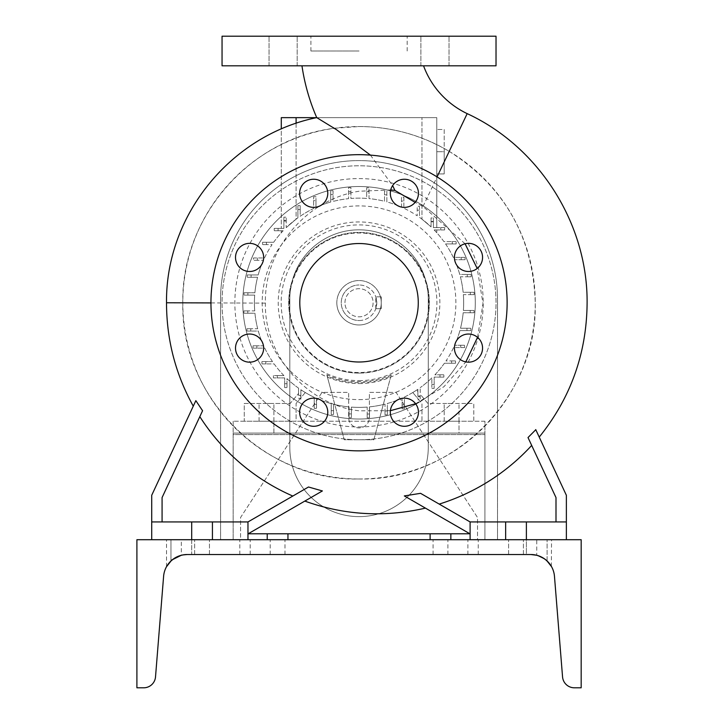 <?xml version="1.0" encoding="UTF-8"?>
<svg xmlns="http://www.w3.org/2000/svg" width="724" height="724" viewBox="0 0 724 724"><rect width="100%" height="100%" fill="white"/><g stroke="black" fill="none" stroke-linecap="round" stroke-linejoin="round"><path stroke-width="0.54" stroke-dasharray="3.62 2.71" d="M423.549 65.821L301.962 65.821L423.549 65.821M370.417 155.108L392.634 185.561M465.079 243.78L423.006 206.449L415.142 202.367M496.021 36.2L222.051 36.2M359.041 51.006L310.904 51.006L359.041 51.006M468.491 243.354A14.073 14.073 0 0 0 454.428 257.427A14.073 14.073 0 0 0 468.491 271.491A14.073 14.073 0 0 0 482.564 257.427A14.073 14.073 0 0 0 468.491 243.354M468.491 334.036A14.073 14.073 0 0 0 454.428 348.099A14.073 14.073 0 0 0 468.491 362.172A14.073 14.073 0 0 0 482.564 348.099A14.073 14.073 0 0 0 468.491 334.036M404.372 398.146A14.073 14.073 0 0 0 390.308 412.218A14.073 14.073 0 0 0 404.372 426.291A14.073 14.073 0 0 0 418.445 412.218A14.073 14.073 0 0 0 404.372 398.146M313.7 398.146A14.073 14.073 0 0 0 299.627 412.218A14.073 14.073 0 0 0 313.7 426.291A14.073 14.073 0 0 0 327.773 412.218A14.073 14.073 0 0 0 313.7 398.146M249.581 334.036A14.073 14.073 0 0 0 235.517 348.099A14.073 14.073 0 0 0 249.581 362.172A14.073 14.073 0 0 0 263.654 348.099A14.073 14.073 0 0 0 249.581 334.036M249.581 243.354A14.073 14.073 0 0 0 235.517 257.427A14.073 14.073 0 0 0 249.581 271.491A14.073 14.073 0 0 0 263.654 257.427A14.073 14.073 0 0 0 249.581 243.354M313.7 179.244A14.073 14.073 0 0 0 299.627 193.308A14.073 14.073 0 0 0 313.7 207.381A14.073 14.073 0 0 0 327.773 193.308A14.073 14.073 0 0 0 313.7 179.244M390.308 193.308A14.073 14.073 0 0 0 404.372 207.381A14.073 14.073 0 0 0 418.445 193.308A14.073 14.073 0 0 0 404.372 179.244A14.073 14.073 0 0 0 390.308 193.308M283.12 36.2L269.047 36.2L283.12 36.2M283.12 65.821L269.047 65.821L283.12 65.821M434.961 36.2L420.888 36.2L434.961 36.2M434.961 65.821L420.888 65.821L434.961 65.821M477.55 337.33L482.999 303.519L477.197 268.477M449.224 151.361C504.7 186.828 533.38 237.544 535.262 303.519C537.353 397.367 452.762 481.487 359.041 478.989C265.219 481.523 180.756 397.277 182.81 303.519L182.81 302.822C181.109 217.363 249.662 138.619 334.253 128.284L359.041 126.537C391.023 126.637 421.087 134.908 449.224 151.361L467.179 113.632M390.716 189.941L359.041 191.236C306.044 199.616 264.224 249.545 265.391 303.121L265.391 303.519C264.378 356.072 307.067 404.671 359.041 410.816L390.39 410.689M415.603 403.748L443.939 386.697L465.831 361.919M199.815 416.653L162.076 497.578L202.575 410.725L162.076 497.578L162.076 521.941L162.076 497.578L162.076 521.941L247.97 521.941L247.97 533.905L322.388 490.944C299.392 504.221 299.392 504.221 322.388 490.944C299.392 504.221 299.392 504.221 322.388 490.944L308.496 486.999L292.804 496.049A210.06 210.06 0 0 1 199.815 416.653L202.575 410.725L195.842 400.644C192.43 407.956 192.43 407.956 195.842 400.644C192.43 407.956 192.43 407.956 195.842 400.644L151.714 495.279L151.714 539.706L212.431 539.706L151.714 539.706M191.697 521.941L191.697 539.706L191.697 521.941L151.714 521.941L247.97 521.941L308.496 486.999L247.97 521.941L212.431 521.941L212.431 539.706L247.97 539.706L212.431 539.706L212.431 521.941L191.697 521.941L191.697 539.706L166.52 539.706L191.697 539.706L181.326 539.706L191.697 539.706L191.697 554.521L185.425 554.584M439.206 504.094L470.102 521.941L470.102 533.905L470.102 521.941L526.384 521.941L526.384 539.706L566.367 539.706L505.651 539.706L526.384 539.706L526.384 521.941L566.367 521.941L566.367 495.279L535.733 429.594C540.366 439.531 540.366 439.531 535.733 429.594C540.366 439.531 540.366 439.531 535.733 429.594L528.013 437.558L555.996 497.578L555.996 521.941L555.996 497.578L531.678 445.432A210.06 210.06 0 0 1 439.206 504.094L470.102 521.941L470.102 539.706L505.651 539.706L470.102 539.706M470.102 533.905L404.318 495.922C431.667 511.714 431.667 511.714 404.318 495.922C431.667 511.714 431.667 511.714 404.318 495.922L420.553 493.325L470.102 521.941L555.996 521.941L555.996 497.578L531.678 445.432M375.792 308.686L375.792 296.84L376.806 302.768L375.792 308.686L381.249 308.686L381.249 296.84L381.249 302.768A22.218 22.218 0 0 0 359.041 280.55A22.218 22.218 0 0 0 336.823 302.768A22.218 22.218 0 0 1 359.041 280.55A22.218 22.218 0 0 1 381.249 302.768L381.249 308.686L375.792 308.686M359.041 320.533A17.774 17.774 0 0 0 376.806 302.768A17.774 17.774 0 0 0 359.041 284.994A17.774 17.774 0 0 1 376.806 302.768A17.774 17.774 0 0 1 359.041 320.533A17.774 17.774 0 0 1 341.266 302.768A17.774 17.774 0 0 1 359.041 284.994A17.774 17.774 0 0 0 341.266 302.768A17.774 17.774 0 0 0 359.041 320.533M333.121 127.587L316.732 117.614M359.041 243.526A59.232 59.232 0 0 0 299.799 302.768A59.232 59.232 0 0 0 359.041 362A59.232 59.232 0 0 0 418.273 302.768A59.232 59.232 0 0 0 359.041 243.526M359.041 450.853A148.094 148.094 0 0 0 507.126 302.768A148.094 148.094 0 0 0 359.041 154.674A148.094 148.094 0 0 0 210.946 302.768A148.094 148.094 0 0 0 359.041 450.853M359.041 373.104A70.346 70.346 0 0 0 429.377 302.768A70.346 70.346 0 0 0 359.041 232.422A70.346 70.346 0 0 0 288.695 302.768A70.346 70.346 0 0 0 359.041 373.104A70.346 70.346 0 0 0 429.377 302.768A70.346 70.346 0 0 0 359.041 232.422A70.346 70.346 0 0 0 288.695 302.768A70.346 70.346 0 0 0 359.041 373.104M359.041 478.989A176.231 176.231 0 0 0 535.262 302.768A176.231 176.231 0 0 0 359.041 126.537A176.231 176.231 0 0 0 182.81 302.768A176.231 176.231 0 0 0 359.041 478.989M359.041 439.749A136.981 136.981 0 0 0 496.021 302.768A136.981 136.981 0 0 0 359.041 165.778A136.981 136.981 0 0 0 222.051 302.768A136.981 136.981 0 0 0 359.041 439.749A136.981 136.981 0 0 0 496.021 302.768A136.981 136.981 0 0 0 359.041 165.778A136.981 136.981 0 0 0 222.051 302.768A136.981 136.981 0 0 0 359.041 439.749M359.041 380.634A77.866 77.866 0 0 0 436.907 302.768A77.866 77.866 0 0 0 359.041 224.893A77.866 77.866 0 0 0 281.165 302.768A77.866 77.866 0 0 0 359.041 380.634M359.041 383.575A80.817 80.817 0 0 0 439.857 302.768A80.817 80.817 0 0 0 359.041 221.951A80.817 80.817 0 0 0 278.224 302.768A80.817 80.817 0 0 0 359.041 383.575M390.906 376.073L373.846 439.749L344.226 439.749L327.167 376.073A79.939 79.939 0 0 0 390.906 376.073L391.232 374.851A78.952 78.952 0 0 1 326.841 374.851L331.529 392.363L322.017 392.363L240.567 517.497L240.567 539.706L477.514 539.706L477.514 517.497L396.064 392.363L369.403 392.363L369.403 417.531A10.362 10.362 0 0 1 359.041 427.902A10.362 10.362 0 0 1 348.669 417.531L348.669 392.363L322.017 392.363L240.567 517.497L240.567 539.706L477.514 539.706L477.514 517.497L396.064 392.363L369.403 392.363L369.403 417.531A10.362 10.362 0 0 1 359.041 427.902A10.362 10.362 0 0 1 348.669 417.531L348.669 392.363L331.529 392.363L344.226 439.749L373.846 439.749L391.232 374.851M359.041 399.612A96.853 96.853 0 0 0 455.885 302.768A96.853 96.853 0 0 0 359.041 205.915A96.853 96.853 0 0 0 262.188 302.768A96.853 96.853 0 0 0 359.041 399.612M359.041 426.943A124.184 124.184 0 0 0 483.216 302.768A124.184 124.184 0 0 0 359.041 178.584A124.184 124.184 0 0 0 234.857 302.768A124.184 124.184 0 0 0 359.041 426.943M287.953 533.787L287.953 539.706M450.853 533.787L450.853 539.706M496.021 65.821L222.051 65.821M430.119 533.787L430.119 539.706M267.219 533.787L267.219 539.706M248.178 533.787L469.894 533.787M505.651 521.941L505.651 539.706M526.384 521.941L526.384 539.706L544.149 539.706L526.384 539.706L536.746 539.706L526.384 539.706L526.384 554.521L530.846 554.521L526.384 554.521L530.846 554.521L526.384 554.521L526.384 539.706M470.102 521.941L566.367 521.941L566.367 539.706M566.367 521.941L555.996 521.941M212.431 521.941L212.431 539.706M292.804 496.049L247.97 521.941L247.97 539.706M162.076 521.941L151.714 521.941M247.97 521.941L247.97 533.905M381.249 296.84L375.792 296.84L381.249 296.84M327.167 376.073L326.841 374.851M381.249 302.768A22.218 22.218 0 0 1 359.041 324.976A22.218 22.218 0 0 1 336.823 302.768A22.218 22.218 0 0 0 359.041 324.976A22.218 22.218 0 0 0 381.249 302.768M220.576 299.057L220.576 539.706L497.506 539.706L497.506 299.057A138.465 138.465 0 0 0 359.041 160.592A138.465 138.465 0 0 0 220.576 299.057L220.576 539.706L497.506 539.706L497.506 299.057A138.465 138.465 0 0 0 359.041 160.592A138.465 138.465 0 0 0 220.576 299.057M289.808 447.396A69.233 69.233 0 0 0 359.041 516.628A69.233 69.233 0 0 0 428.273 447.396L428.273 299.057A69.233 69.233 0 0 0 359.041 229.825A69.233 69.233 0 0 0 289.808 299.057L289.808 447.396A69.233 69.233 0 0 0 359.041 516.628A69.233 69.233 0 0 0 428.273 447.396L428.273 299.057A69.233 69.233 0 0 0 359.041 229.825A69.233 69.233 0 0 0 289.808 299.057L289.808 447.396L289.808 299.057A69.233 69.233 0 0 1 359.041 229.825A69.233 69.233 0 0 1 428.273 299.057L428.273 447.396A69.233 69.233 0 0 1 359.041 516.628A69.233 69.233 0 0 1 289.808 447.396A69.233 69.233 0 0 0 359.041 516.628A69.233 69.233 0 0 0 428.273 447.396L428.273 299.057A69.233 69.233 0 0 0 359.041 229.825A69.233 69.233 0 0 0 289.808 299.057L289.808 447.396M344.968 302.768A14.073 14.073 0 0 1 359.041 288.695A14.073 14.073 0 0 1 373.104 302.768A14.073 14.073 0 0 1 359.041 316.831A14.073 14.073 0 0 1 344.968 302.768A14.073 14.073 0 0 1 359.041 288.695A14.073 14.073 0 0 1 373.104 302.768A14.073 14.073 0 0 1 359.041 316.831A14.073 14.073 0 0 1 344.968 302.768M289.283 302.768A69.748 69.748 0 0 1 359.041 233.01A69.748 69.748 0 0 1 428.789 302.768A69.748 69.748 0 0 1 359.041 372.516A69.748 69.748 0 0 1 289.283 302.768M242.784 302.768A116.247 116.247 0 0 1 359.041 186.511A116.247 116.247 0 0 1 475.288 302.768A116.247 116.247 0 0 1 359.041 419.015A116.247 116.247 0 0 1 242.784 302.768A116.247 116.247 0 0 1 359.041 186.511A116.247 116.247 0 0 1 475.288 302.768A116.247 116.247 0 0 1 359.041 419.015A116.247 116.247 0 0 1 242.784 302.768A116.247 116.247 0 0 1 359.041 186.511A116.247 116.247 0 0 1 475.288 302.768A116.247 116.247 0 0 1 359.041 419.015A116.247 116.247 0 0 1 296.098 205.028A116.247 116.247 0 0 1 475.288 302.768A116.247 116.247 0 0 1 359.041 419.015A116.247 116.247 0 0 1 242.784 302.768M254.73 310.895A104.627 104.627 0 0 1 254.694 295.102L247.879 295.102L254.694 295.102A104.627 104.627 0 0 0 254.73 310.895L247.789 310.895L254.73 310.895M451.595 421.232L444.192 421.232L458.998 421.232L444.192 421.232L458.998 421.232L458.998 433.088L444.192 433.088L458.998 433.088L444.192 433.088L458.998 433.088L458.998 421.232L451.595 421.232M451.595 403.467L444.192 403.467L451.595 403.467M266.477 421.232L273.889 421.232L259.074 421.232L273.889 421.232L273.889 433.088L259.074 433.088L273.889 433.088L259.074 433.088L273.889 433.088L273.889 421.232L266.477 421.232M266.477 403.467L273.889 403.467L266.477 403.467M305.284 392.526L296.098 403.467L296.098 421.232L244.269 421.232L244.269 403.467L290.179 403.467L298.55 393.485L290.179 403.467L244.269 403.467L244.269 421.232L296.098 421.232L296.098 403.467L305.284 392.526A104.627 104.627 0 0 1 301.401 390.082A104.627 104.627 0 0 0 305.284 392.526M300.876 396.155L300.876 389.729A104.627 104.627 0 0 0 314.225 397.304L314.225 404.454L314.225 397.304A104.627 104.627 0 0 1 300.876 389.729L300.876 395.367L298.55 395.367L298.55 388.136L298.55 395.367L300.876 395.367L300.876 399.241L299.636 399.241L300.876 399.241L300.876 390.716L301.401 390.082L300.876 390.716L300.876 396.155L298.55 396.155L298.55 393.485L298.55 396.155M300.442 398.281L298.55 398.281M418.155 398.915L421.974 403.467L421.974 421.232L473.804 421.232L473.804 403.467L427.902 403.467L420.192 394.272L420.192 398.915L418.155 398.915L418.961 399.874L412.798 392.526L421.974 403.467L421.974 421.232L473.804 421.232L473.804 403.467L427.902 403.467L420.192 394.272L420.192 396.788L417.866 396.788L417.866 391.503L416.671 390.082L417.866 391.503L417.866 396.788M412.798 392.526A104.627 104.627 0 0 0 416.671 390.082A104.627 104.627 0 0 1 412.798 392.526M420.192 398.915L420.192 387.657L420.192 396.001L417.866 396.001L417.866 389.286L417.866 396.001L420.192 396.001L420.192 396.788M417.866 389.286A104.627 104.627 0 0 1 404.426 397.033L404.426 404.915L404.426 397.033A104.627 104.627 0 0 0 417.866 389.286M436.789 173.923L436.789 129.496L436.789 173.923L436.789 151.714L436.789 173.923L444.192 173.923L444.192 151.714L436.789 151.714L436.789 129.496L436.789 151.714L444.192 151.714L444.192 129.496L436.789 129.496L444.192 129.496L444.192 173.923L436.789 173.923L444.192 173.923L444.192 151.714L436.789 151.714L444.192 151.714L444.192 129.496L436.789 129.496L444.192 129.496L444.192 173.923L436.789 173.923M316.569 117.65L436.789 117.65L436.789 227.617L433.395 227.617L433.395 221.806L433.395 227.617L440.771 227.617L433.395 227.617L433.395 221.336L431.07 221.535L431.07 226.883L421.974 219.182L431.07 226.883L431.07 217.933L433.395 217.933L433.395 227.617L436.789 227.617L436.789 117.65L281.292 117.65L281.292 228.404L283.889 228.404L278.088 228.404L283.889 228.404L283.889 221.028L283.889 228.404L281.292 228.404L281.292 128.944M367.168 407.069A104.627 104.627 0 0 1 351.375 407.105L351.375 413.92L351.375 407.105A104.627 104.627 0 0 0 367.168 407.069L367.168 414.019L367.168 407.069M298.55 388.136A104.627 104.627 0 0 1 287.003 378.643L287.003 383.72L287.003 378.643A104.627 104.627 0 0 0 298.55 388.136M433.395 221.336L433.395 217.933L431.07 217.933L431.07 226.883A104.627 104.627 0 0 0 421.974 219.182L421.974 117.65L421.974 219.182A104.627 104.627 0 0 0 419.522 217.39L419.522 206.286L417.196 206.286L419.522 206.286L419.522 217.39A104.627 104.627 0 0 1 431.07 226.883L431.07 221.535M403.856 201.073L403.856 197.2L401.53 197.2L401.53 207.155A104.627 104.627 0 0 0 386.851 201.905L386.851 190.955L384.525 190.955L384.525 201.29A104.627 104.627 0 0 0 369.023 198.611L369.023 187.733L366.697 187.733L366.697 198.421A104.627 104.627 0 0 0 350.905 198.457L350.905 187.634L348.579 187.634L348.579 198.666A104.627 104.627 0 0 0 333.049 201.417L333.049 190.665L330.723 190.665L333.049 190.665L333.049 201.417A104.627 104.627 0 0 1 348.579 198.666L348.579 187.634L350.905 187.634L350.905 198.457A104.627 104.627 0 0 1 366.697 198.421L366.697 187.733L369.023 187.733L369.023 198.611A104.627 104.627 0 0 1 384.525 201.29L384.525 190.955L386.851 190.955L386.851 201.905A104.627 104.627 0 0 1 401.53 207.155L401.53 197.2L403.856 197.2L403.856 208.222A104.627 104.627 0 0 1 417.196 215.797L417.196 206.286L417.196 215.797A104.627 104.627 0 0 0 403.856 208.222L403.856 201.073L401.53 201.073M454.391 259.708A104.627 104.627 0 0 1 459.758 274.45L467.261 274.45L459.758 274.45A104.627 104.627 0 0 0 454.391 259.708L461.197 259.708L454.391 259.708M459.903 330.578A104.627 104.627 0 0 1 454.645 345.257L460.726 345.257L454.645 345.257A104.627 104.627 0 0 0 459.903 330.578L466.971 330.578L459.903 330.578M434.165 229.942A104.627 104.627 0 0 1 443.93 241.608L452.274 241.608L443.93 241.608A104.627 104.627 0 0 0 434.165 229.942L436.789 232.748L434.165 229.942L440.771 229.942L434.165 229.942L436.789 229.942L436.789 232.748L436.789 229.942L434.165 229.942M444.409 363.249A104.627 104.627 0 0 1 434.916 374.797L439.993 374.797L434.916 374.797A104.627 104.627 0 0 0 444.409 363.249L451.64 363.249L444.409 363.249M272.514 361.593A104.627 104.627 0 0 1 264.767 348.144L256.884 348.144L264.767 348.144A104.627 104.627 0 0 0 272.514 361.593L265.798 361.593L272.514 361.593M254.893 292.777A104.627 104.627 0 0 1 257.563 277.274L251.101 277.274L257.563 277.274A104.627 104.627 0 0 0 254.893 292.777L247.879 292.777L254.893 292.777M296.098 123.288L296.098 219.182A104.627 104.627 0 0 0 286.215 227.635L286.215 220.702L283.889 221.028L283.889 217.155L286.215 217.155L286.215 227.635L286.215 221.028L286.215 227.635L296.098 219.182L286.215 227.635A104.627 104.627 0 0 1 297.89 217.87L297.89 205.652L300.207 205.652L300.207 216.241A104.627 104.627 0 0 1 313.655 208.494L313.655 196.729L315.981 196.729L315.981 207.408A104.627 104.627 0 0 1 330.723 202.041L330.723 190.665L330.723 202.041A104.627 104.627 0 0 0 315.981 207.408L315.981 200.611L313.655 200.611M296.098 117.65L296.098 219.182A104.627 104.627 0 0 1 297.89 217.87L297.89 205.652L300.207 205.652L300.207 209.526L297.89 209.526M263.681 345.828A104.627 104.627 0 0 1 258.314 331.076L250.812 331.076L258.314 331.076A104.627 104.627 0 0 0 263.681 345.828L256.884 345.828L263.681 345.828M300.207 209.526L300.207 216.241A104.627 104.627 0 0 1 313.655 208.494L313.655 196.729L315.981 196.729L315.981 200.611M431.857 377.892A104.627 104.627 0 0 1 420.192 387.657A104.627 104.627 0 0 0 431.857 377.892L431.857 384.498L431.857 377.892M463.188 312.75A104.627 104.627 0 0 1 460.509 328.253L466.971 328.253L460.509 328.253A104.627 104.627 0 0 0 463.188 312.75L470.193 312.75L463.188 312.75M445.559 243.934A104.627 104.627 0 0 1 453.305 257.382L461.197 257.382L453.305 257.382A104.627 104.627 0 0 0 445.559 243.934L452.274 243.934L445.559 243.934M385.023 404.11A104.627 104.627 0 0 1 369.493 406.87L369.493 414.019L369.493 406.87A104.627 104.627 0 0 0 385.023 404.11L385.023 410.988L385.023 404.11M453.577 347.583A104.627 104.627 0 0 1 446.011 360.923L451.64 360.923L446.011 360.923A104.627 104.627 0 0 0 453.577 347.583L460.726 347.583L453.577 347.583M460.383 276.776A104.627 104.627 0 0 1 463.143 292.306L470.292 292.306L463.143 292.306A104.627 104.627 0 0 0 460.383 276.776L467.261 276.776L460.383 276.776M349.049 406.915A104.627 104.627 0 0 1 333.547 404.236L333.547 410.698L333.547 404.236A104.627 104.627 0 0 0 349.049 406.915L349.049 413.92L349.049 406.915M264.495 257.952A104.627 104.627 0 0 1 272.07 244.603L266.432 244.603L272.07 244.603A104.627 104.627 0 0 0 264.495 257.952L257.346 257.952L264.495 257.952M257.69 328.75A104.627 104.627 0 0 1 254.939 313.221L247.789 313.221L254.939 313.221A104.627 104.627 0 0 0 257.69 328.75L250.812 328.75L257.69 328.75M402.101 398.119A104.627 104.627 0 0 1 387.349 403.485L387.349 410.988L387.349 403.485A104.627 104.627 0 0 0 402.101 398.119L402.101 404.915L402.101 398.119M331.23 403.63A104.627 104.627 0 0 1 316.551 398.372L316.551 404.454L316.551 398.372A104.627 104.627 0 0 0 331.23 403.63L331.23 410.698L331.23 403.63M463.351 294.632A104.627 104.627 0 0 1 463.387 310.424L470.193 310.424L463.387 310.424A104.627 104.627 0 0 0 463.351 294.632L470.292 294.632L463.351 294.632M273.672 242.278A104.627 104.627 0 0 1 283.156 230.73L281.292 232.748L283.156 230.73L278.088 230.73L283.156 230.73L281.292 230.73L281.292 232.748L281.292 230.73L283.156 230.73A104.627 104.627 0 0 0 273.672 242.278L266.432 242.278L273.672 242.278M283.908 375.584A104.627 104.627 0 0 1 274.143 363.919L265.798 363.919L274.143 363.919A104.627 104.627 0 0 0 283.908 375.584L277.301 375.584L283.908 375.584M440.771 229.942L440.771 227.617L444.645 227.617L440.771 227.617L440.771 229.942L444.645 229.942L440.771 229.942M433.395 221.806L431.07 221.806L433.395 221.806M278.088 228.404L278.088 230.73L274.206 230.73L278.088 230.73L278.088 228.404L274.206 228.404L274.206 230.73L274.206 228.404L278.088 228.404M266.432 242.278L266.432 244.603L262.559 244.603L266.432 244.603L266.432 242.278L262.559 242.278L262.559 244.603L262.559 242.278L266.432 242.278M257.346 257.952L257.346 260.269L263.427 260.269L253.472 260.269L257.346 260.269L257.346 257.952L253.472 257.952L253.472 260.269L253.472 257.952L257.346 257.952M258.178 274.948A104.627 104.627 0 0 1 263.427 260.269A104.627 104.627 0 0 0 258.178 274.948L251.101 274.948L258.178 274.948M251.101 274.948L251.101 277.274L247.228 277.274L251.101 277.274L251.101 274.948L247.228 274.948L247.228 277.274L247.228 274.948L251.101 274.948M247.879 292.777L247.879 295.102L244.006 295.102L247.879 295.102L247.879 292.777L244.006 292.777L244.006 295.102L244.006 292.777L247.879 292.777M247.789 310.895L247.789 313.221L243.907 313.221L247.789 313.221L247.789 310.895L243.907 310.895L243.907 313.221L243.907 310.895L247.789 310.895M250.812 328.75L250.812 331.076L246.938 331.076L250.812 331.076L250.812 328.75L246.938 328.75L246.938 331.076L246.938 328.75L250.812 328.75M256.884 345.828L256.884 348.144L253.011 348.144L256.884 348.144L256.884 345.828L253.011 345.828L253.011 348.144L253.011 345.828L256.884 345.828M265.798 361.593L265.798 363.919L261.925 363.919L265.798 363.919L265.798 361.593L261.925 361.593L261.925 363.919L261.925 361.593L265.798 361.593M277.301 375.584L277.301 377.91L284.677 377.91L284.677 383.72L284.677 377.91L273.428 377.91L277.301 377.91L277.301 375.584L273.428 375.584L277.301 375.584M284.677 383.72L287.003 383.72L287.003 387.593L287.003 383.72L284.677 383.72L284.677 387.593L287.003 387.593L284.677 387.593L284.677 383.72M314.225 404.454L316.551 404.454L316.551 408.327L316.551 404.454L314.225 404.454L314.225 408.327L316.551 408.327L314.225 408.327L314.225 404.454M331.23 410.698L333.547 410.698L333.547 414.571L333.547 410.698L331.23 410.698L331.23 414.571L333.547 414.571L331.23 414.571L331.23 410.698M349.049 413.92L351.375 413.92L351.375 417.793L351.375 413.92L349.049 413.92L349.049 417.793L351.375 417.793L349.049 417.793L349.049 413.92M367.168 414.019L369.493 414.019L369.493 417.893L369.493 414.019L367.168 414.019L367.168 417.893L369.493 417.893L367.168 417.893L367.168 414.019M385.023 410.988L387.349 410.988L387.349 414.861L387.349 410.988L385.023 410.988L385.023 414.861L387.349 414.861L385.023 414.861L385.023 410.988M402.101 404.915L404.426 404.915L404.426 408.798L404.426 404.915L402.101 404.915L402.101 408.798L404.426 408.798L402.101 408.798L402.101 404.915M431.857 384.498L434.183 384.498L434.183 377.123L439.993 377.123L434.183 377.123L434.183 388.372L434.183 384.498L431.857 384.498L431.857 388.372L431.857 384.498M439.993 377.123L439.993 374.797L443.866 374.797L439.993 374.797L439.993 377.123L443.866 377.123L443.866 374.797L443.866 377.123L439.993 377.123M451.64 363.249L451.64 360.923L455.523 360.923L451.64 360.923L451.64 363.249L455.523 363.249L455.523 360.923L455.523 363.249L451.64 363.249M460.726 347.583L460.726 345.257L464.6 345.257L460.726 345.257L460.726 347.583L464.6 347.583L464.6 345.257L464.6 347.583L460.726 347.583M466.971 330.578L466.971 328.253L470.853 328.253L466.971 328.253L466.971 330.578L470.853 330.578L470.853 328.253L470.853 330.578L466.971 330.578M470.193 312.75L470.193 310.424L474.066 310.424L470.193 310.424L470.193 312.75L474.066 312.75L474.066 310.424L474.066 312.75L470.193 312.75M470.292 294.632L470.292 292.306L474.166 292.306L470.292 292.306L470.292 294.632L474.166 294.632L474.166 292.306L474.166 294.632L470.292 294.632M467.261 276.776L467.261 274.45L471.134 274.45L467.261 274.45L467.261 276.776L471.134 276.776L471.134 274.45L471.134 276.776L467.261 276.776M461.197 259.708L461.197 257.382L465.07 257.382L461.197 257.382L461.197 259.708L465.07 259.708L465.07 257.382L465.07 259.708L461.197 259.708M452.274 243.934L452.274 241.608L456.147 241.608L452.274 241.608L452.274 243.934L456.147 243.934L456.147 241.608L456.147 243.934L452.274 243.934M286.215 221.028L283.889 221.028L283.889 220.467L283.889 228.404L283.889 217.155L286.215 217.155L286.215 221.028M333.049 194.539L330.723 194.539M350.905 191.516L348.579 191.516M369.023 191.607L366.697 191.607M386.851 194.828L384.525 194.828M419.522 210.159L417.196 210.159M286.215 220.702L283.889 220.467M444.645 229.942L444.645 227.617L444.645 229.942M273.428 375.584L273.428 377.91L273.428 375.584M417.866 399.874L418.961 399.874L417.866 399.874M431.857 388.372L434.183 388.372L431.857 388.372M484.917 421.232L233.164 421.232L484.917 421.232L484.917 433.088L233.164 433.088L484.917 433.088L484.917 539.706L484.917 421.232M233.164 539.706L233.164 433.088L233.164 539.706L233.164 434.563L233.164 539.706L484.917 539.706L233.164 539.706L484.917 539.706L484.917 434.563L484.917 539.706L233.164 539.706M484.917 434.563L484.917 433.088L484.917 434.563L233.164 434.563L233.164 433.088L233.164 434.563L484.917 434.563M233.164 421.232L233.164 433.088L233.164 421.232M273.889 421.232L273.889 403.467L273.889 421.232M259.074 421.232L259.074 403.467L259.074 421.232M458.998 421.232L458.998 403.467L458.998 421.232M444.192 421.232L444.192 403.467L444.192 421.232M178.837 556.05L171.181 560.783M174.05 558.521L170.964 560.982L170.964 539.706L170.964 560.982L171.887 560.159L171.217 560.747M546.901 560.783L544.149 558.602C534.792 554.068 534.792 554.068 544.149 558.602L542.792 557.751M541.063 556.837L533.651 554.684L536.746 555.263C550.05 561.851 550.05 561.851 536.746 555.263L536.746 539.706L547.109 539.706L536.746 539.706M277.591 554.521L270.179 554.521L277.591 554.521M516.013 539.706L523.416 539.706L516.013 539.706M516.013 554.521L523.416 554.521L516.013 554.521M202.059 539.706L194.656 539.706L202.059 539.706M202.059 554.521L194.656 554.521L202.059 554.521M440.491 539.706L433.079 539.706L440.491 539.706M440.491 554.521L433.079 554.521L440.491 554.521M245.011 539.706L239.825 539.706L245.011 539.706M245.011 554.521L239.825 554.521L245.011 554.521M473.071 539.706L467.885 539.706L473.071 539.706M473.071 554.521L467.885 554.521L473.071 554.521M179.199 555.923L177.262 556.72M530.846 554.521A23.693 23.693 0 0 1 554.466 576.313L562.557 676.904A11.846 11.846 0 0 0 574.367 687.8L581.173 687.8L581.173 539.706L136.899 539.706L136.899 687.8L143.705 687.8A11.846 11.846 0 0 0 155.515 676.904L163.606 576.313A23.693 23.693 0 0 1 187.226 554.521L530.846 554.521L536.746 555.263M179.154 555.942L181.326 555.263L172.583 559.58M175.416 557.67L177.389 556.656M544.149 558.602L550.086 564.376M551.344 566.322L551.552 539.706L544.149 539.706L551.552 539.706M547.109 560.982L547.109 539.706L547.109 560.982L540.71 556.666M546.249 560.204L545.272 559.408M543.986 558.494L543.389 558.104M542.538 557.598L540.719 556.675M173.923 558.602L179.679 555.751M182.882 554.919L184.421 554.684M184.394 554.684L181.326 555.263L181.326 539.706M187.226 554.521L191.697 554.521L187.226 554.521L191.697 554.521L191.697 539.706M423.006 206.449L437.07 176.9M166.52 302.768L182.81 302.822M265.391 303.121L210.946 302.922M233.164 433.088L484.917 433.088L233.164 433.088M310.904 51.006L310.904 36.2M269.047 65.821L269.047 36.2L269.047 65.821M420.888 65.821L420.888 36.2L420.888 65.821M449.025 65.821L449.025 36.2L449.025 65.821M297.184 65.821L297.184 36.2L297.184 65.821M407.169 51.006L407.169 36.2M166.52 566.693L166.52 539.706M270.179 554.521L270.179 539.706M508.61 554.521L508.61 539.706L508.61 554.521M194.656 554.521L194.656 539.706L194.656 554.521M433.079 554.521L433.079 539.706M239.825 554.521L239.825 539.706M467.885 554.521L467.885 539.706M478.247 554.521L478.247 539.706M250.187 554.521L250.187 539.706M209.462 554.521L209.462 539.706L209.462 554.521M447.894 554.521L447.894 539.706M523.416 554.521L523.416 539.706L523.416 554.521M284.994 554.521L284.994 539.706"/><path stroke-width="1.09" d="M301.962 65.821A204.222 204.222 0 0 0 316.732 117.614L336.479 129.687L370.417 155.108M392.634 185.561L394.906 190.421L415.142 202.367M423.549 65.821A85.749 85.749 0 0 0 467.179 113.632L437.07 176.9M468.491 243.354A14.073 14.073 0 0 0 454.428 257.427A14.073 14.073 0 0 0 468.491 271.491A14.073 14.073 0 0 0 482.564 257.427A14.073 14.073 0 0 0 468.491 243.354M468.491 334.036A14.073 14.073 0 0 0 454.428 348.099A14.073 14.073 0 0 0 468.491 362.172A14.073 14.073 0 0 0 482.564 348.099A14.073 14.073 0 0 0 468.491 334.036M404.372 398.146A14.073 14.073 0 0 0 390.308 412.218A14.073 14.073 0 0 0 404.372 426.291A14.073 14.073 0 0 0 418.445 412.218A14.073 14.073 0 0 0 404.372 398.146M313.7 398.146A14.073 14.073 0 0 0 299.627 412.218A14.073 14.073 0 0 0 313.7 426.291A14.073 14.073 0 0 0 327.773 412.218A14.073 14.073 0 0 0 313.7 398.146M249.581 334.036A14.073 14.073 0 0 0 235.517 348.099A14.073 14.073 0 0 0 249.581 362.172A14.073 14.073 0 0 0 263.654 348.099A14.073 14.073 0 0 0 249.581 334.036M249.581 243.354A14.073 14.073 0 0 0 235.517 257.427A14.073 14.073 0 0 0 249.581 271.491A14.073 14.073 0 0 0 263.654 257.427A14.073 14.073 0 0 0 249.581 243.354M313.7 179.244A14.073 14.073 0 0 0 299.627 193.308A14.073 14.073 0 0 0 313.7 207.381A14.073 14.073 0 0 0 327.773 193.308A14.073 14.073 0 0 0 313.7 179.244M390.308 193.308A14.073 14.073 0 0 0 404.372 207.381A14.073 14.073 0 0 0 418.445 193.308A14.073 14.073 0 0 0 404.372 179.244A14.073 14.073 0 0 0 390.308 193.308M477.197 268.477L465.079 243.78M390.39 410.689L415.603 403.748M465.831 361.919L477.55 337.33M162.076 521.941L162.076 497.578L202.575 410.725L195.842 400.644L151.714 495.279L151.714 521.941L191.697 521.941L191.697 539.706M292.804 496.049A210.06 210.06 0 0 1 199.815 416.653M247.97 533.905L322.388 490.944L308.496 486.999L247.97 521.941L247.97 539.706M535.787 429.703L528.249 437.323M470.102 533.905L404.318 495.922L420.553 493.325L470.102 521.941L566.367 521.941L566.367 495.279L535.733 429.594M439.206 504.094A210.06 210.06 0 0 0 531.678 445.432M210.946 302.922L166.52 302.768C165.525 215.281 230.63 135.225 316.732 117.614M334.253 128.284L333.121 127.587M359.041 243.526A59.232 59.232 0 0 0 299.799 302.768A59.232 59.232 0 0 0 359.041 362A59.232 59.232 0 0 0 418.273 302.768A59.232 59.232 0 0 0 359.041 243.526M359.041 450.853A148.094 148.094 0 0 0 507.126 302.768A148.094 148.094 0 0 0 359.041 154.674A148.094 148.094 0 0 0 210.946 302.768A148.094 148.094 0 0 0 359.041 450.853M390.716 189.941L394.906 190.421M191.697 521.941L247.97 521.941M267.219 539.706L267.219 533.787L287.953 533.787L287.953 539.706M469.894 533.787L287.953 533.787M359.041 65.821L496.021 65.821L496.021 36.2L222.051 36.2L222.051 65.821L359.041 65.821M430.119 539.706L430.119 533.787M450.853 533.787L450.853 539.706M267.219 533.787L248.178 533.787M528.013 437.558L555.996 497.578L555.996 521.941M566.367 521.941L566.367 539.706M526.384 521.941L526.384 539.706M505.651 521.941L505.651 539.706M470.102 521.941L470.102 539.706M151.714 521.941L151.714 539.706M212.431 521.941L212.431 539.706M316.569 117.65L281.292 117.65L281.292 128.944M171.181 560.783L166.52 566.693L170.964 560.982L173.923 558.602M542.792 557.751L541.063 556.837M184.394 554.684L181.299 555.272C168.031 561.851 168.031 561.851 181.326 555.263L179.199 555.923M177.262 556.72L175.416 557.67M174.05 558.521L172.583 559.58M533.651 554.684L532.221 554.557L533.651 554.684M530.846 554.521A23.693 23.693 0 0 1 554.466 576.313L562.557 676.904A11.846 11.846 0 0 0 574.367 687.8L581.173 687.8L581.173 539.706L136.899 539.706L136.899 687.8L143.705 687.8A11.846 11.846 0 0 0 155.515 676.904L163.606 576.313A23.693 23.693 0 0 1 187.226 554.521L530.846 554.521L536.746 555.263C550.05 561.851 550.05 561.851 536.746 555.263M177.389 556.656L179.154 555.942M550.086 564.376L551.344 566.322M551.498 566.602L546.901 560.783M540.71 556.666L538.81 555.896L540.719 556.675M547.109 560.982L546.249 560.204M545.272 559.408L543.986 558.494M543.389 558.104L542.538 557.598M179.679 555.751L180.439 555.516M180.213 555.579L178.837 556.05M184.421 554.684L185.425 554.584M187.226 554.521L182.882 554.919M296.098 117.65L296.098 123.288M539.226 437.088C570.639 398.1 586.594 353.574 587.101 303.519C587.979 224.087 539.271 146.972 467.179 113.632M166.52 302.768L166.52 303.519C166.674 340.009 175.588 374.227 193.272 406.155M304.804 501.089C344.325 515.216 384.525 517.56 425.422 508.112"/></g></svg>
